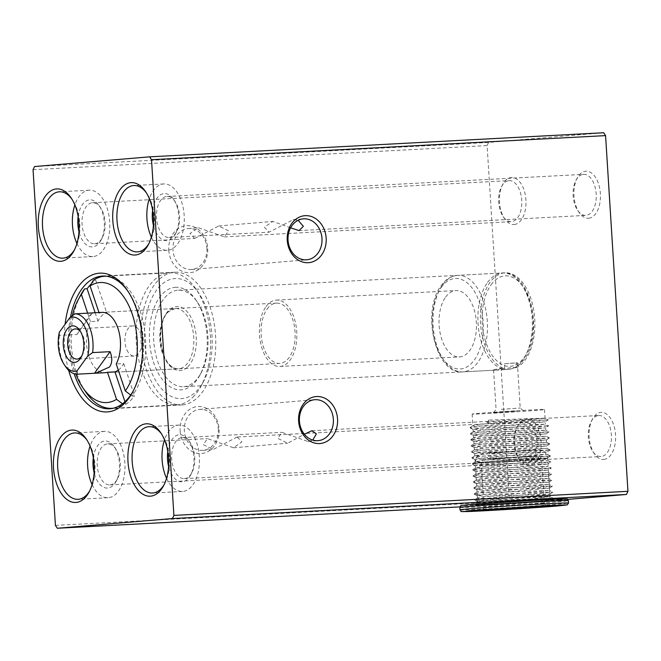 <?xml version="1.0" encoding="UTF-8"?>
<svg xmlns="http://www.w3.org/2000/svg" width="661" height="661" viewBox="0 0 661 661"><rect width="100%" height="100%" fill="white"/><g stroke="black" fill="none" stroke-linecap="round" stroke-linejoin="round"><path stroke-width="0.5" stroke-dasharray="3.31 2.48" d="M536.021 500.369A39.272 0.57 -3.6 0 1 553.207 499.749A39.272 0.57 -3.6 0 1 532.642 501.559A39.272 0.57 -3.6 0 1 492.015 504.079A39.272 0.57 -3.6 0 1 474.829 504.682A39.272 0.57 -3.6 0 1 509.127 501.972L546.804 496.923A36.248 0.521 176.4 0 0 534.138 497.502A36.248 0.521 176.4 0 0 479.027 501.261L477.539 501.74L474.532 500.005L481.175 498.791L552.819 492.164L491.371 494.403L474.16 494.18L480.795 492.759L552.439 486.132L490.991 488.372L473.78 488.149L480.423 486.736L505.483 484.158L552.059 480.101L490.611 482.34L473.4 482.117L480.043 480.704L551.679 474.077L490.231 476.317L473.02 476.094L479.663 474.672L551.299 468.046L489.859 470.285L472.64 470.062L479.283 468.649L504.343 466.071L550.919 462.014L489.479 464.253L472.26 464.03L478.903 462.617L550.539 455.991L489.099 458.23L471.88 458.007L478.523 456.586L550.167 449.959L488.719 452.198L471.508 451.975L478.143 450.562L503.203 447.984L549.787 443.936L488.339 446.167L471.128 445.944L477.763 444.531L549.407 437.904L487.958 440.143L470.748 439.92L477.382 438.499L549.027 431.873L487.578 434.112L470.996 434.037L470.359 433.69L477.002 432.476L548.647 425.849L487.198 428.088L470.615 428.006L469.979 427.659L476.622 426.444L548.266 419.818L486.818 422.057L488.487 420.065L488.636 423.751L545.275 421.858L479.341 428.146L473.772 429.65L489.049 429.782L545.664 427.874L479.721 434.178L473.59 435.541L489.421 435.806L546.044 433.905L480.101 440.209L473.97 441.565L489.801 441.837L546.424 439.937L480.481 446.233L474.35 447.596L490.181 447.869L546.796 445.968L480.861 452.264L474.73 453.628L490.561 453.892L547.176 451.992L481.233 458.288L475.11 459.651L490.941 459.924L547.556 458.023L481.613 464.319L475.49 465.683L491.321 465.955L547.936 464.047L481.993 470.351L475.862 471.714L491.701 471.979L548.316 470.078L482.373 476.374L476.242 477.738L492.081 478.01L548.696 476.11L482.753 482.406L476.622 483.769L492.462 484.042L549.076 482.133L506.227 486.009L483.133 488.438L476.912 489.702L492.842 490.065L549.456 488.165L506.607 492.032L483.513 494.461L477.292 495.733L493.213 496.097L549.836 494.188L534.022 495.684C514.936 497.287 484.53 499.98 479.027 501.261C475.061 502.005 479.762 502.153 493.147 501.716L545.705 499.22L513.589 501.682A39.272 0.57 -3.6 0 1 536.021 500.369M553.207 499.749L552.199 498.865L535.79 500.022M516.795 411.084L493.255 412.737L516.795 411.084M501.368 409.349L520.199 408.019L501.368 409.349M175.091 287.328A51.351 28.861 87 0 1 195.912 299.92A51.351 28.861 87 0 1 199.903 375.151A51.351 28.861 87 0 1 181.544 389.816A51.351 28.861 87 0 1 149.543 341.002A51.351 28.861 87 0 1 175.091 287.328M183.849 386.677A48.327 27.167 -93 0 0 201.126 372.87A48.327 27.167 -93 0 0 197.366 302.06A48.327 27.167 -93 0 0 178.247 290.179A48.327 27.167 -93 0 0 177.776 290.212A48.327 27.167 -93 0 0 153.707 340.308A48.327 27.167 -93 0 0 183.37 386.71A48.327 27.167 -93 0 0 183.849 386.677M133.291 390.866A66.455 37.355 -93 0 0 133.902 389.75A66.455 37.355 -93 0 0 128.738 292.393A66.455 37.355 -93 0 0 128.003 291.344M516.456 367.69L512.349 367.491L495.692 370.127L493.585 369.871L498.807 368.631L504.731 368.681L504.426 363.798L517.356 362.806L516.15 362.806L516.456 367.69A48.327 27.167 -93 0 0 534.27 313.992A48.327 27.167 -93 0 0 505.07 272.836A48.327 27.167 -93 0 0 504.599 272.869A48.327 27.167 -93 0 0 480.382 318.115A48.327 27.167 -93 0 0 504.731 368.681M182.486 404.896A66.455 37.355 -93 0 0 215.585 336.019A66.455 37.355 -93 0 0 174.793 272.216A66.455 37.355 -93 0 0 174.149 272.258A66.455 37.355 -93 0 0 141.049 341.134A66.455 37.355 -93 0 0 181.841 404.937A66.455 37.355 -93 0 0 182.486 404.896M168.778 250.197A23.565 19.483 85.2 0 0 189.715 272.679A23.565 19.483 85.2 0 0 207.694 248.131A23.565 19.483 85.2 0 0 186.757 225.649A23.565 19.483 85.2 0 0 168.778 250.197M206.893 248.123A20.541 16.988 -94.8 0 1 191.657 269.49A20.541 16.988 -94.8 0 1 172.967 249.924A20.541 16.988 -94.8 0 1 188.203 228.557A20.541 16.988 -94.8 0 1 206.893 248.123M180.156 431.063A23.565 19.483 85.2 0 0 201.093 453.537A23.565 19.483 85.2 0 0 219.072 428.997A23.565 19.483 85.2 0 0 198.135 406.515A23.565 19.483 85.2 0 0 180.156 431.063M218.27 428.981A20.541 16.988 -94.8 0 1 203.034 450.348A20.541 16.988 -94.8 0 1 184.345 430.782A20.541 16.988 -94.8 0 1 199.581 409.415A20.541 16.988 -94.8 0 1 218.27 428.981M312.76 440.077L307.96 441.507L281.925 432.327L277.785 438.375L287.659 443.217L304.374 434.236M237.192 437.02L241.876 441.928L233.498 447.786L207.455 438.598L203.315 444.646L213.189 449.497L237.192 437.02M93.325 457.685A23.565 13.245 87 0 1 104.777 441.027A23.565 13.245 87 0 1 114.328 446.803A23.565 13.245 87 0 1 116.162 481.324A23.565 13.245 87 0 1 107.735 488.049A23.565 13.245 87 0 1 94.126 472.722M110.04 484.901A20.541 11.543 -93 0 0 117.385 479.035A20.541 11.543 -93 0 0 115.791 448.943A20.541 11.543 -93 0 0 107.669 443.895A20.541 11.543 -93 0 0 107.462 443.911A20.541 11.543 -93 0 0 97.233 465.195A20.541 11.543 -93 0 0 109.842 484.918A20.541 11.543 -93 0 0 110.04 484.901M89.673 490.883A33.224 18.673 -93 0 0 90.284 489.793A33.224 18.673 -93 0 0 87.706 441.118A33.224 18.673 -93 0 0 86.979 440.094M74.503 249.734A33.224 18.673 -93 0 0 75.114 248.643A33.224 18.673 -93 0 0 72.528 199.969A33.224 18.673 -93 0 0 71.801 198.944M78.155 216.535A23.565 13.245 87 0 1 89.607 199.878A23.565 13.245 87 0 1 99.158 205.654A23.565 13.245 87 0 1 100.993 240.174A23.565 13.245 87 0 1 92.565 246.9A23.565 13.245 87 0 1 78.956 231.573M94.87 243.752A20.541 11.543 -93 0 0 102.215 237.886A20.541 11.543 -93 0 0 100.621 207.794A20.541 11.543 -93 0 0 92.49 202.745A20.541 11.543 -93 0 0 92.292 202.762A20.541 11.543 -93 0 0 82.063 224.046A20.541 11.543 -93 0 0 94.672 243.769A20.541 11.543 -93 0 0 94.87 243.752M152.625 210.256A23.565 13.245 87 0 1 164.077 193.607A23.565 13.245 87 0 1 173.628 199.382A23.565 13.245 87 0 1 175.454 233.895A23.565 13.245 87 0 1 167.035 240.629A23.565 13.245 87 0 1 153.418 225.302M169.34 237.481A20.541 11.543 -93 0 0 176.685 231.614A20.541 11.543 -93 0 0 175.082 201.522A20.541 11.543 -93 0 0 166.96 196.474A20.541 11.543 -93 0 0 166.762 196.482A20.541 11.543 -93 0 0 156.525 217.775A20.541 11.543 -93 0 0 169.133 237.497A20.541 11.543 -93 0 0 169.34 237.481M148.965 243.463A33.224 18.673 -93 0 0 149.584 242.372A33.224 18.673 -93 0 0 146.998 193.69A33.224 18.673 -93 0 0 146.271 192.673M167.795 451.405A23.565 13.245 87 0 1 179.247 434.756A23.565 13.245 87 0 1 188.798 440.532A23.565 13.245 87 0 1 190.624 475.044A23.565 13.245 87 0 1 182.205 481.778A23.565 13.245 87 0 1 168.596 466.451M184.51 478.63A20.541 11.543 -93 0 0 191.855 472.764A20.541 11.543 -93 0 0 190.252 442.672A20.541 11.543 -93 0 0 182.13 437.623A20.541 11.543 -93 0 0 181.932 437.632A20.541 11.543 -93 0 0 171.703 458.924A20.541 11.543 -93 0 0 184.312 478.647A20.541 11.543 -93 0 0 184.51 478.63M164.135 484.612A33.224 18.673 -93 0 0 164.754 483.522A33.224 18.673 -93 0 0 162.168 434.839A33.224 18.673 -93 0 0 161.441 433.823M588.654 218.254A23.565 13.245 -93 0 0 600.378 193.623A23.565 13.245 -93 0 0 585.696 171.224A23.565 13.245 -93 0 0 577.268 177.958A23.565 13.245 -93 0 0 579.102 212.478A23.565 13.245 -93 0 0 588.654 218.254M583.39 174.372A20.541 11.543 87 0 1 583.589 174.364A20.541 11.543 87 0 1 596.197 194.078A20.541 11.543 87 0 1 585.968 215.37A20.541 11.543 87 0 1 585.77 215.387A20.541 11.543 87 0 1 577.64 210.338A20.541 11.543 87 0 1 576.045 180.238A20.541 11.543 87 0 1 583.39 174.372M603.823 459.403A23.565 13.245 -93 0 0 615.548 434.773A23.565 13.245 -93 0 0 600.866 412.373A23.565 13.245 -93 0 0 592.446 419.107A23.565 13.245 -93 0 0 594.272 453.628A23.565 13.245 -93 0 0 603.823 459.403M598.56 415.521A20.541 11.543 87 0 1 598.759 415.513A20.541 11.543 87 0 1 611.367 435.227A20.541 11.543 87 0 1 601.138 456.52A20.541 11.543 87 0 1 600.94 456.536A20.541 11.543 87 0 1 592.818 451.48A20.541 11.543 87 0 1 591.215 421.388A20.541 11.543 87 0 1 598.56 415.521M529.362 465.675A23.565 13.245 -93 0 0 541.078 441.052A23.565 13.245 -93 0 0 526.404 418.653A23.565 13.245 -93 0 0 517.976 425.378A23.565 13.245 -93 0 0 519.81 459.899A23.565 13.245 -93 0 0 529.362 465.675M524.099 421.801A20.541 11.543 87 0 1 524.297 421.784A20.541 11.543 87 0 1 536.906 441.507A20.541 11.543 87 0 1 526.677 462.791A20.541 11.543 87 0 1 526.47 462.807A20.541 11.543 87 0 1 518.348 457.759A20.541 11.543 87 0 1 516.753 427.667A20.541 11.543 87 0 1 524.099 421.801M514.184 224.525A23.565 13.245 -93 0 0 525.908 199.903A23.565 13.245 -93 0 0 511.226 177.503A23.565 13.245 -93 0 0 502.806 184.229A23.565 13.245 -93 0 0 504.632 218.75A23.565 13.245 -93 0 0 514.184 224.525M508.92 180.651A20.541 11.543 87 0 1 509.127 180.635A20.541 11.543 87 0 1 521.736 200.357A20.541 11.543 87 0 1 511.498 221.642A20.541 11.543 87 0 1 511.3 221.658A20.541 11.543 87 0 1 503.178 216.61A20.541 11.543 87 0 1 501.575 186.518A20.541 11.543 87 0 1 508.92 180.651M151.377 237.159A33.224 18.673 -93 0 0 167.316 250.296A33.224 18.673 -93 0 0 167.638 250.271A33.224 18.673 -93 0 0 184.188 215.833A33.224 18.673 -93 0 0 163.796 183.932A33.224 18.673 -93 0 0 163.465 183.956A33.224 18.673 -93 0 0 149.336 198.688M166.547 478.308A33.224 18.673 -93 0 0 182.486 491.445A33.224 18.673 -93 0 0 182.808 491.42A33.224 18.673 -93 0 0 199.358 456.982A33.224 18.673 -93 0 0 178.966 425.081A33.224 18.673 -93 0 0 178.635 425.106A33.224 18.673 -93 0 0 164.506 439.838M92.086 484.579A33.224 18.673 -93 0 0 108.016 497.716A33.224 18.673 -93 0 0 108.346 497.7A33.224 18.673 -93 0 0 124.896 463.262A33.224 18.673 -93 0 0 104.496 431.36A33.224 18.673 -93 0 0 104.174 431.385A33.224 18.673 -93 0 0 90.045 446.109M76.907 243.43A33.224 18.673 -93 0 0 92.846 256.567A33.224 18.673 -93 0 0 93.176 256.551A33.224 18.673 -93 0 0 109.718 222.113A33.224 18.673 -93 0 0 89.326 190.211A33.224 18.673 -93 0 0 89.004 190.236A33.224 18.673 -93 0 0 74.867 204.96M194.665 238.456L218.667 225.988L228.532 230.821L224.401 236.886L198.358 227.698L189.988 233.54L194.665 238.456M290.625 227.83L272.828 221.427L264.45 227.26L269.126 232.185L293.129 219.716L298.161 220.287M549.836 494.188L549.985 496.535L546.804 496.923C563.073 495.527 521.397 497.816 493.362 498.444L478.11 498.311L477.523 497.964L483.604 496.816L549.605 490.512L493.04 492.412L477.06 492.048L483.224 490.784L506.276 488.355L549.225 484.48L492.66 486.38L476.68 486.017L482.844 484.761L505.896 482.332L548.845 478.448L492.23 480.357L476.3 479.985L482.464 478.729L505.525 476.3L548.465 472.425L491.9 474.325L475.92 473.962L482.084 472.698L505.144 470.268L548.085 466.393L491.52 468.294L475.54 467.93L481.712 466.674L504.764 464.245L547.705 460.362L491.148 462.27L475.16 461.899L481.332 460.643L504.384 458.213L547.325 454.338L490.768 456.239L474.788 455.875L480.952 454.611L504.004 452.19L546.944 448.307L490.388 450.207L474.408 449.844L480.572 448.588L503.624 446.158L546.564 442.275L490.008 444.184L474.028 443.812L480.192 442.556L503.244 440.127L546.184 436.252L489.627 438.152L474.317 438.02L473.73 437.681L479.812 436.524L545.812 430.22L489.247 432.12L473.937 431.997L473.35 431.65L479.432 430.501L545.432 424.188L488.867 426.097L473.557 425.965L472.97 425.618L479.051 424.469L545.052 418.165L488.487 420.065M488.025 413.505A36.248 0.521 176.4 0 0 525.288 411.192A36.248 0.521 176.4 0 0 544.507 409.523A36.248 0.521 176.4 0 0 528.643 410.084A36.248 0.521 176.4 0 0 491.371 412.398A36.248 0.521 176.4 0 0 472.152 414.075A36.248 0.521 176.4 0 0 488.025 413.505M549.407 437.888L546.176 436.243L546.044 433.905L549.027 431.873L545.804 430.212L545.664 427.874L548.647 425.849L545.424 424.18M548.688 476.118L551.679 474.077L548.456 472.417L548.316 470.078L551.299 468.046L548.076 466.385L547.936 464.047L550.919 462.014L547.696 460.353M549.068 482.142L552.059 480.101L548.837 478.44L548.696 476.11M549.448 488.173L552.439 486.132L549.217 484.472L549.076 482.133M68.653 370.309A69.471 39.049 87 0 1 65.109 324.229M603.691 132.745L488.603 142.437L487.099 145.594L509.482 501.294L511.366 504.161L567.824 499.402M34.554 166.539L488.603 142.437M33.05 169.695L487.099 145.594M55.425 525.388L509.482 501.294M459.924 506.888L511.366 504.161M509.127 501.972L513.589 501.682M70.504 317.024A66.455 37.355 -93 0 0 74.131 373.713M504.426 363.798L516.15 362.806M488.636 423.751L486.818 422.057M511.366 501.823L553.199 498.179L491.751 500.427L474.54 500.203M81.857 355.833A15.104 8.486 -93 0 0 82.501 354.759A15.104 8.486 -93 0 0 82.65 335.003A15.104 8.486 -93 0 0 81.328 332.632A15.104 8.486 -93 0 0 80.568 331.624M126.912 349.958A15.104 8.486 -93 0 0 134.208 356.039A15.104 8.486 -93 0 0 141.297 347.537A15.104 8.486 -93 0 0 139.909 331.962A15.104 8.486 -93 0 0 132.613 325.881A15.104 8.486 -93 0 0 125.524 334.383A15.104 8.486 -93 0 0 126.912 349.958M267.102 309.051A30.208 16.979 87 0 1 276.505 303.118A30.208 16.979 87 0 1 293.806 323.378A30.208 16.979 87 0 1 289.121 357.51A30.208 16.979 87 0 1 279.71 363.443A30.208 16.979 87 0 1 262.417 343.183A30.208 16.979 87 0 1 267.102 309.051M76.891 334.491L92.482 312.901C91.995 312.752 90.326 314.653 87.475 318.585L76.891 334.491L59.424 335.416L59.374 332.177M265.995 306.63A33.224 18.673 87 0 1 276.348 300.102A33.224 18.673 87 0 1 295.376 322.386A33.224 18.673 87 0 1 290.22 359.931A33.224 18.673 87 0 1 279.867 366.458A33.224 18.673 87 0 1 260.847 344.174A33.224 18.673 87 0 1 265.995 306.63M445.621 297.095A33.224 18.673 87 0 1 455.974 290.567A33.224 18.673 87 0 1 475.003 312.86A33.224 18.673 87 0 1 469.847 350.396A33.224 18.673 87 0 1 459.494 356.932A33.224 18.673 87 0 1 440.474 334.64A33.224 18.673 87 0 1 445.621 297.095M65.687 366.748A30.208 16.979 87 0 1 59.424 335.416M118.302 370.152A30.208 16.979 -93 0 0 119.889 368.805A30.208 16.979 -93 0 0 123.714 363.558L116.229 363.955M98.993 312.537L106.611 312.537A30.208 16.979 -93 0 0 102.025 315.495A30.208 16.979 -93 0 0 97.968 321.196L90.483 321.593A30.208 16.979 -93 0 0 88.376 354.759A30.208 16.979 -93 0 0 105.074 372.713L279.71 363.443M192.896 397.22A66.15 37.181 -93 0 0 201.134 385.958A66.15 37.181 -93 0 0 195.987 289.039A66.15 37.181 -93 0 0 169.819 272.786A66.15 37.181 -93 0 0 153.765 280.462A66.15 37.181 -93 0 0 137.959 355.758A66.15 37.181 -93 0 0 176.834 404.904A66.15 37.181 -93 0 0 192.896 397.22M91.243 283.924A66.15 37.181 87 0 1 91.392 283.776A66.15 37.181 87 0 1 95.771 280.19L93.275 280.322M130.688 395.014L132.06 396.046A66.15 37.181 -93 0 0 143.206 322.246A66.15 37.181 -93 0 0 106.239 276.199M132.06 396.046L134.555 395.914A66.15 37.181 87 0 1 130.523 400.525A66.15 37.181 87 0 1 125.83 404.325L123.334 404.458L122.45 403.788M196.094 391.626A60.11 33.785 -93 0 0 203.58 381.397A60.11 33.785 -93 0 0 198.911 293.327A60.11 33.785 -93 0 0 160.54 285.527A60.11 33.785 -93 0 0 149.469 366.731A60.11 33.785 -93 0 0 196.094 391.626M80.659 295.161A66.15 37.181 -93 0 0 85.798 392.08M113.246 408.234A66.15 37.181 -93 0 0 123.334 404.458M72.239 315.751A60.11 33.785 -93 0 0 75.841 374.093M90.483 321.593L87.657 313.157M95.134 312.744L97.968 321.196M95.771 280.19L106.611 312.537M123.714 363.558L134.555 395.914M124.954 401.698L125.83 404.325M484.083 503.814A36.248 0.521 176.4 0 0 477.845 504.5A36.248 0.521 176.4 0 0 503.409 503.393A36.248 0.521 176.4 0 0 543.953 500.633A36.248 0.521 176.4 0 0 550.2 499.947A36.248 0.521 176.4 0 0 524.627 501.055A36.248 0.521 176.4 0 0 484.083 503.814M441.218 287.403A45.312 25.465 87 0 1 477.225 296.756A45.312 25.465 87 0 1 474.251 360.088A45.312 25.465 87 0 1 438.251 350.735A45.312 25.465 87 0 1 441.218 287.403M442.614 284.85A48.327 27.167 87 0 1 457.668 275.356A48.327 27.167 87 0 1 485.339 307.77A48.327 27.167 87 0 1 477.845 362.377A48.327 27.167 87 0 1 462.791 371.879A48.327 27.167 87 0 1 435.12 339.457A48.327 27.167 87 0 1 442.614 284.85M487.521 282.47A48.327 27.167 87 0 1 502.575 272.968A48.327 27.167 87 0 1 530.246 305.39A48.327 27.167 87 0 1 522.752 359.997A48.327 27.167 87 0 1 507.698 369.491A48.327 27.167 87 0 1 480.026 337.077A48.327 27.167 87 0 1 487.521 282.47M491.115 284.759A45.312 25.465 87 0 1 527.114 294.112A45.312 25.465 87 0 1 524.148 357.444A45.312 25.465 87 0 1 488.14 348.091A45.312 25.465 87 0 1 491.115 284.759M167.886 312A30.208 16.979 -93 0 0 160.673 346.381A30.208 16.979 -93 0 0 178.42 368.821A30.208 16.979 -93 0 0 185.758 365.31A30.208 16.979 -93 0 0 192.971 330.93A30.208 16.979 -93 0 0 175.223 308.489A30.208 16.979 -93 0 0 167.886 312M187.79 366.83A32.017 17.996 -93 0 0 193.69 323.584A32.017 17.996 -93 0 0 168.844 310.323A32.017 17.996 -93 0 0 162.953 353.569A32.017 17.996 -93 0 0 187.79 366.83M536.352 459.354A30.208 0.438 176.4 0 0 541.549 458.784A30.208 0.438 176.4 0 0 520.248 459.701A30.208 0.438 176.4 0 0 486.455 461.998A30.208 0.438 176.4 0 0 481.258 462.576A30.208 0.438 176.4 0 0 502.567 461.651A30.208 0.438 176.4 0 0 536.352 459.354M533.667 456.47L526.445 456.379L488.76 458.85L495.981 458.949L533.667 456.47M539.161 503.913A30.208 0.438 176.4 0 0 544.358 503.343A30.208 0.438 176.4 0 0 523.049 504.269A30.208 0.438 176.4 0 0 489.264 506.566A30.208 0.438 176.4 0 0 484.067 507.136A30.208 0.438 176.4 0 0 505.368 506.21A30.208 0.438 176.4 0 0 539.161 503.913M460.023 509.862A54.376 0.785 176.4 0 0 498.377 508.202A54.376 0.785 176.4 0 0 559.189 504.062A54.376 0.785 176.4 0 0 568.551 503.029M459.866 507.45A54.376 0.785 176.4 0 0 498.22 505.789A54.376 0.785 176.4 0 0 559.041 501.649A54.376 0.785 176.4 0 0 568.394 500.617M470.607 504.533A52.558 0.76 176.4 0 0 484.571 504.707A52.558 0.76 176.4 0 0 557.43 499.923M481.464 462.262A36.248 0.521 176.4 0 0 475.226 462.956A36.248 0.521 176.4 0 0 500.798 461.849A36.248 0.521 176.4 0 0 541.342 459.089A36.248 0.521 176.4 0 0 547.581 458.404A36.248 0.521 176.4 0 0 522.016 459.511A36.248 0.521 176.4 0 0 481.464 462.262M488.38 452.826L495.601 452.917L533.287 450.438L526.065 450.348L488.38 452.826M477.506 501.649L474.829 504.682M517.356 362.806L520.199 408.019L523.405 410.845M197.366 302.06L195.912 299.92M201.126 372.87L199.903 375.151M128.738 292.393L127.276 290.245M133.902 389.75L132.679 392.039M505.07 272.836L178.247 290.179M174.793 272.216L102.447 276.058M203.034 450.348L213.189 449.497M233.498 447.786L287.659 443.217M307.96 441.507L318.115 440.656M191.657 269.49L306.737 259.79M115.791 448.943L114.328 446.803M117.385 479.035L116.162 481.324M87.706 441.118L86.244 438.97M90.284 489.793L89.061 492.081M72.528 199.969L71.074 197.821M75.114 248.643L73.892 250.932M100.621 207.794L99.158 205.654M102.215 237.886L100.993 240.174M175.082 201.522L173.628 199.382M176.685 231.614L175.454 233.895M146.998 193.69L145.536 191.55M149.584 242.372L148.353 244.653M190.252 442.672L188.798 440.532M191.855 472.764L190.624 475.044M162.168 434.839L160.714 432.699M164.754 483.522L163.531 485.802M163.796 183.932L133.853 185.526M178.966 425.081L149.022 426.675M104.496 431.36L74.561 432.947M89.326 190.211L59.391 191.797M92.49 202.745L509.127 180.635M107.669 443.895L207.455 438.598M237.39 437.012L524.297 421.784M182.13 437.623L281.925 432.327M311.86 430.732L598.759 415.513M166.96 196.474L583.589 174.364M544.507 409.523L545.052 418.165L548.266 419.801L545.275 421.858L545.432 424.188M546.424 439.937L546.564 442.275M549.787 443.936L546.796 445.968L546.944 448.307M550.167 449.959L547.168 452L547.325 454.338M550.539 455.991L547.548 458.032L547.705 460.362M549.456 488.165L549.605 490.512M473.119 429.41L473.268 431.757M473.499 435.442L473.648 437.789M473.879 441.474L474.028 443.812M474.259 447.497L474.408 449.844M474.639 453.529L474.788 455.875M475.019 459.56L475.16 461.899M475.399 465.584L475.54 467.93M475.771 471.615L475.92 473.962M476.151 477.647L476.3 479.985M476.531 483.67L476.68 486.017M476.912 489.702L477.06 492.048M477.292 495.733L477.44 498.072M472.152 414.075L472.888 425.734M493.585 369.871L496.081 409.539L493.255 412.737M169.133 237.497L268.928 232.201M298.863 230.606L585.77 215.387M184.312 478.647L600.94 456.536M109.842 484.918L526.47 462.807M94.672 243.769L194.466 238.472M224.401 236.886L511.3 221.658M92.846 256.567L62.911 258.162M108.016 497.716L78.081 499.311M182.486 491.445L152.551 493.032M167.316 250.296L137.372 251.882M503.178 216.61L504.632 218.75M501.575 186.518L502.806 184.229M518.348 457.759L519.81 459.899M516.753 427.667L517.976 425.378M592.818 451.48L594.272 453.628M591.215 421.388L592.446 419.107M577.64 210.338L579.102 212.478M576.045 180.238L577.268 177.958M188.203 228.557L198.358 227.698M218.667 225.988L272.828 221.427M293.129 219.716L303.292 218.857M199.581 409.415L314.669 399.715M181.841 404.937L109.486 408.779M495.246 370.152L183.37 386.71M552.199 498.865L553.199 498.187L549.977 496.527M549.828 494.205L552.819 492.164L549.597 490.495M477.382 495.824L474.16 494.18M477.002 489.801L473.78 488.149M476.622 483.769L473.4 482.117M476.242 477.738L473.02 476.094M475.862 471.714L472.64 470.062M475.49 465.683L472.26 464.03M475.11 459.651L471.88 458.007M474.73 453.628L471.508 451.975M474.35 447.596L471.128 445.944M546.416 439.945L549.407 437.904M473.97 441.565L470.748 439.92M473.59 435.541L470.368 433.889M473.21 429.51L469.988 427.857M474.532 500.005L477.523 497.964M474.152 493.974L477.143 491.933M473.772 487.95L476.763 485.909M473.392 481.919L476.383 479.878M473.012 475.887L476.003 473.846M472.632 469.864L475.623 467.823M472.251 463.832L475.242 461.791M550.539 455.974L547.316 454.33M471.871 457.8L474.862 455.76M550.159 449.951L546.936 448.298M471.491 451.777L474.482 449.736M549.787 443.919L546.556 442.267M471.111 445.745L474.111 443.705M470.739 439.714L473.73 437.681M470.359 433.69L473.35 431.65M469.979 427.659L472.97 425.618M82.501 354.759L81.22 357.155M134.208 356.039L76.957 359.08M105.074 372.713L178.42 368.821C159.598 368.788 154.947 322.94 168.613 311.695L175.223 308.489L101.877 312.389L276.505 303.118M276.348 300.102L455.974 290.567M457.668 275.356C451.009 276.017 445.539 279.396 441.267 285.502C421.007 310.844 435.326 375.151 462.791 371.879L507.698 369.491C514.357 368.838 519.819 365.45 524.099 359.344C544.358 333.995 530.039 269.696 502.575 272.968L457.668 275.356M279.867 366.458L459.494 356.932M132.613 325.881L75.354 328.914M81.328 332.632L79.799 330.376M169.819 272.786L106.016 276.166M198.911 293.327L195.987 289.039M203.58 381.397L201.134 385.958M176.834 404.904L113.023 408.283M481.828 510.226C481.786 511.151 482.53 510.118 484.067 507.136L481.258 462.576C484.042 457.305 481.745 460.304 488.702 458.858L535.393 455.958C540.946 456.586 538.343 454.124 541.549 458.784L544.358 503.343C545.978 506.004 546.845 506.929 546.961 506.128M550.2 499.947L547.581 458.404C546.68 452.611 543.028 451.05 542.871 451.009C541.723 450.116 539.359 449.753 535.774 449.901L488.19 452.835C483.662 453.115 480.911 453.644 479.919 454.429C478.655 455.726 476.267 455.049 475.226 462.956L477.845 504.5"/><path stroke-width="0.99" d="M65.109 324.229A69.471 39.049 87 0 1 99.109 273.216A69.471 39.049 87 0 1 127.276 290.245A69.471 39.049 87 0 1 132.679 392.039A69.471 39.049 87 0 1 107.834 411.877A69.471 39.049 87 0 1 68.653 370.309M74.131 373.713A66.455 37.355 -93 0 0 109.486 408.779A66.455 37.355 -93 0 0 110.139 408.729A66.455 37.355 -93 0 0 133.291 390.866M128.003 291.344A66.455 37.355 -93 0 0 102.447 276.058A66.455 37.355 -93 0 0 101.794 276.1A66.455 37.355 -93 0 0 70.504 317.024M337.548 419.008A23.565 19.483 -94.8 0 1 319.56 443.556A23.565 19.483 -94.8 0 1 298.623 421.074A23.565 19.483 -94.8 0 1 316.602 396.534A23.565 19.483 -94.8 0 1 337.548 419.008M299.425 421.09A20.541 16.988 85.2 0 0 318.115 440.656A20.541 16.988 85.2 0 0 333.359 419.289A20.541 16.988 85.2 0 0 314.669 399.715A20.541 16.988 85.2 0 0 299.425 421.09M326.162 238.15A23.565 19.483 -94.8 0 1 308.183 262.698A23.565 19.483 -94.8 0 1 287.246 240.216A23.565 19.483 -94.8 0 1 305.225 215.668A23.565 19.483 -94.8 0 1 326.162 238.15M288.047 240.224A20.541 16.988 85.2 0 0 306.737 259.79A20.541 16.988 85.2 0 0 321.981 238.423A20.541 16.988 85.2 0 0 303.292 218.857A20.541 16.988 85.2 0 0 288.047 240.224M304.374 434.236L311.86 430.732L316.379 433.938L312.76 440.077M71.553 430.088A36.248 20.375 87 0 1 86.244 438.97A36.248 20.375 87 0 1 89.061 492.081A36.248 20.375 87 0 1 76.106 502.434A36.248 20.375 87 0 1 53.516 467.971A36.248 20.375 87 0 1 71.553 430.088M86.979 440.094A33.224 18.673 -93 0 0 74.561 432.947A33.224 18.673 -93 0 0 74.239 432.972A33.224 18.673 -93 0 0 57.689 467.41A33.224 18.673 -93 0 0 78.081 499.311A33.224 18.673 -93 0 0 78.411 499.286A33.224 18.673 -93 0 0 89.673 490.883M56.375 188.939A36.248 20.375 87 0 1 71.074 197.821A36.248 20.375 87 0 1 73.892 250.932A36.248 20.375 87 0 1 60.928 261.285A36.248 20.375 87 0 1 38.346 226.822A36.248 20.375 87 0 1 56.375 188.939M71.801 198.944A33.224 18.673 -93 0 0 59.391 191.797A33.224 18.673 -93 0 0 59.06 191.822A33.224 18.673 -93 0 0 42.519 226.26A33.224 18.673 -93 0 0 62.911 258.162A33.224 18.673 -93 0 0 63.233 258.137A33.224 18.673 -93 0 0 74.503 249.734M130.845 182.667A36.248 20.375 87 0 1 145.536 191.55A36.248 20.375 87 0 1 148.353 244.653A36.248 20.375 87 0 1 135.398 255.006A36.248 20.375 87 0 1 112.808 220.551A36.248 20.375 87 0 1 130.845 182.667M146.271 192.673A33.224 18.673 -93 0 0 133.853 185.526A33.224 18.673 -93 0 0 133.53 185.543A33.224 18.673 -93 0 0 116.98 219.981A33.224 18.673 -93 0 0 137.372 251.882A33.224 18.673 -93 0 0 137.703 251.866A33.224 18.673 -93 0 0 148.965 243.463M146.015 423.817A36.248 20.375 87 0 1 160.714 432.699A36.248 20.375 87 0 1 163.531 485.802A36.248 20.375 87 0 1 150.568 496.155A36.248 20.375 87 0 1 127.986 461.7A36.248 20.375 87 0 1 146.015 423.817M161.441 433.823A33.224 18.673 -93 0 0 149.022 426.675A33.224 18.673 -93 0 0 148.7 426.692A33.224 18.673 -93 0 0 132.15 461.13A33.224 18.673 -93 0 0 152.551 493.032A33.224 18.673 -93 0 0 152.873 493.007A33.224 18.673 -93 0 0 164.135 484.612M298.161 220.287L303.341 226.302L299.069 230.598L290.625 227.83M149.634 156.839L34.554 166.539L33.05 169.695L55.425 525.388L57.309 528.255L172.397 518.563L173.901 515.406L151.518 159.706L149.634 156.839L603.691 132.745L605.575 135.612L627.95 491.305L626.446 494.461L567.824 499.402M57.309 528.255L459.924 506.888M172.397 518.563L626.446 494.461M173.901 515.406L627.95 491.305M151.518 159.706L605.575 135.612M74.867 204.96A33.224 18.673 -93 0 0 76.907 243.43M78.956 231.573A23.565 13.245 87 0 1 78.155 216.535M90.045 446.109A33.224 18.673 -93 0 0 92.086 484.579M94.126 472.722A23.565 13.245 87 0 1 93.325 457.685M164.506 439.838A33.224 18.673 -93 0 0 166.547 478.308M168.596 466.451A23.565 13.245 87 0 1 167.795 451.405M149.336 198.688A33.224 18.673 -93 0 0 151.377 237.159M153.418 225.302A23.565 13.245 87 0 1 152.625 210.256M65.679 355.023A18.277 10.27 -93 0 0 81.22 357.155A18.277 10.27 -93 0 0 81.394 333.251A18.277 10.27 -93 0 0 79.799 330.376A18.277 10.27 -93 0 0 66.067 330.731A18.277 10.27 -93 0 0 65.679 355.023M80.568 331.624A15.104 8.486 -93 0 0 75.354 328.914A15.104 8.486 -93 0 0 68.273 337.424A15.104 8.486 -93 0 0 69.661 352.991A15.104 8.486 -93 0 0 76.957 359.08A15.104 8.486 -93 0 0 81.857 355.833M109.495 367.037C112.304 363.005 112.502 357.882 110.098 351.669L92.631 352.594L87.698 356.097L76.99 370.937L77.048 374.184L95.597 373.217L109.495 367.037M76.99 370.937A27.184 15.277 87 0 1 64.224 364.599A27.184 15.277 87 0 1 59.374 332.177L70.083 317.338L75.015 313.826L92.292 312.909M75.015 313.826A30.208 16.979 87 0 1 92.631 352.594M70.083 317.338A27.184 15.277 87 0 1 85.228 327.947A27.184 15.277 87 0 1 87.698 356.097M77.048 374.184A30.208 16.979 87 0 1 65.687 366.748L64.224 364.599M94.506 373.258L110.098 351.669M95.597 373.217L105.074 372.713A30.208 16.979 -93 0 0 107.47 372.275L114.956 371.879A30.208 16.979 -93 0 0 118.302 370.152M106.239 276.199A66.15 37.181 -93 0 0 104.959 276.224A66.15 37.181 -93 0 0 93.275 280.322L90.086 285.965L98.993 312.537M92.4 312.884L101.877 312.389A30.208 16.979 -93 0 1 118.658 330.632A30.208 16.979 -93 0 1 116.229 363.955L125.268 390.924A60.11 33.785 -93 0 0 132.324 314.396A60.11 33.785 -93 0 0 90.086 285.965M125.268 390.924L130.688 395.014M101.877 312.389A30.208 16.979 -93 0 0 99.125 312.934M87.657 313.157L81.419 294.533L84.6 288.882A66.15 37.181 -93 0 0 80.659 295.161L78.205 299.73A60.11 33.785 -93 0 0 72.239 315.751M75.841 374.093A60.11 33.785 -93 0 0 82.881 387.8L85.798 392.08A66.15 37.181 -93 0 0 111.965 408.341A66.15 37.181 -93 0 0 113.246 408.234M84.6 288.882L87.095 288.75A66.15 37.181 87 0 1 91.243 283.924M122.45 403.788L116.543 399.335L107.47 372.275M81.419 294.533A60.11 33.785 -93 0 0 78.205 299.73M82.881 387.8A60.11 33.785 -93 0 0 116.543 399.335M87.095 288.75L95.134 312.744M114.956 371.879L124.954 401.698M469.376 508.83A54.376 0.785 176.4 0 0 460.023 509.862C463.27 512.622 456.982 511.168 466.649 511.573C481.398 511.176 537.269 507.731 557.851 505.946L567.254 504.905L568.551 503.029A54.376 0.785 176.4 0 0 530.196 504.69A54.376 0.785 176.4 0 0 469.376 508.83M470.987 510.556L462.882 511.639L484.951 510.738L557.81 505.954L565.915 504.872L543.846 505.772L470.987 510.556M557.43 499.923L565.535 498.84L543.466 499.741L470.607 504.533C489.983 502.856 541.392 499.642 559.041 499.005C571.782 498.716 565.717 498.584 568.394 500.617A54.376 0.785 176.4 0 0 530.048 502.286A54.376 0.785 176.4 0 0 469.227 506.417A54.376 0.785 176.4 0 0 459.866 507.45L460.023 509.862M541.838 506.797A33.224 0.479 -3.6 0 1 495.783 509.821A33.224 0.479 -3.6 0 1 486.959 509.714A33.224 0.479 -3.6 0 1 533.014 506.69A33.224 0.479 -3.6 0 1 541.838 506.797M106.016 276.166L104.959 276.224M113.023 408.283L111.965 408.341M459.866 507.45L460.734 505.772C462.915 505.508 455.776 505.888 470.574 504.533M481.935 510.201L487.017 509.705C501.302 508.466 542.557 505.962 546.961 506.128L546.854 506.111M568.394 500.617L568.551 503.029"/></g></svg>
